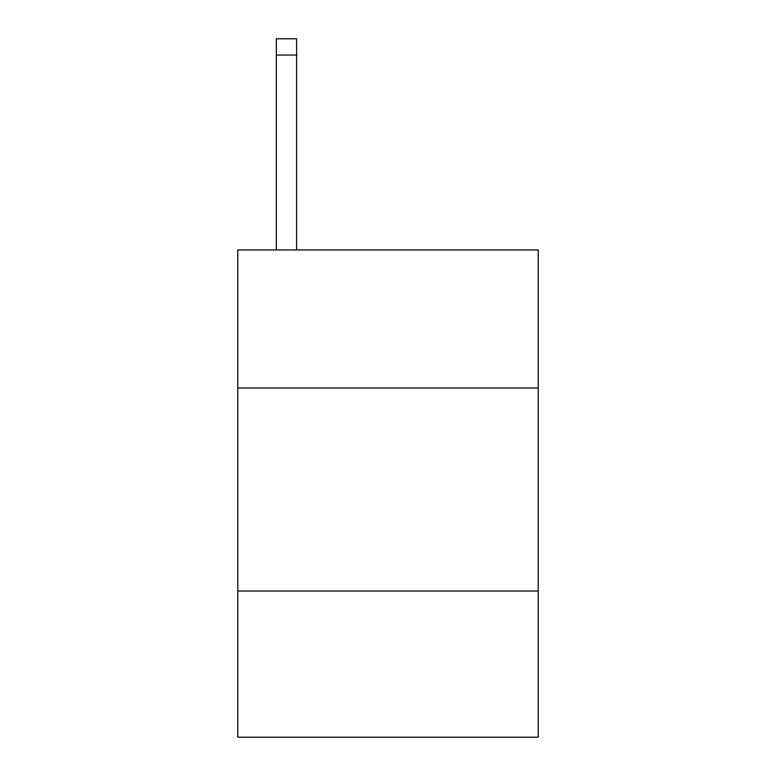 <?xml version="1.0" encoding="UTF-8"?>
<svg xmlns="http://www.w3.org/2000/svg" width="776" height="776" viewBox="0 0 776 776"><rect width="100%" height="100%" fill="white"/><g stroke="black" fill="none" stroke-linecap="round" stroke-linejoin="round"><path stroke-width="1.16" d="M538.234 388L538.234 249.94L237.766 249.94L237.766 388L538.234 388L538.234 737.2L237.766 737.2L237.766 388M538.234 591.021L237.766 591.021M296.636 249.94L296.636 55.038L276.334 55.038L276.334 38.8L296.636 38.8L296.636 55.038M276.334 249.94L276.334 55.038"/></g></svg>
